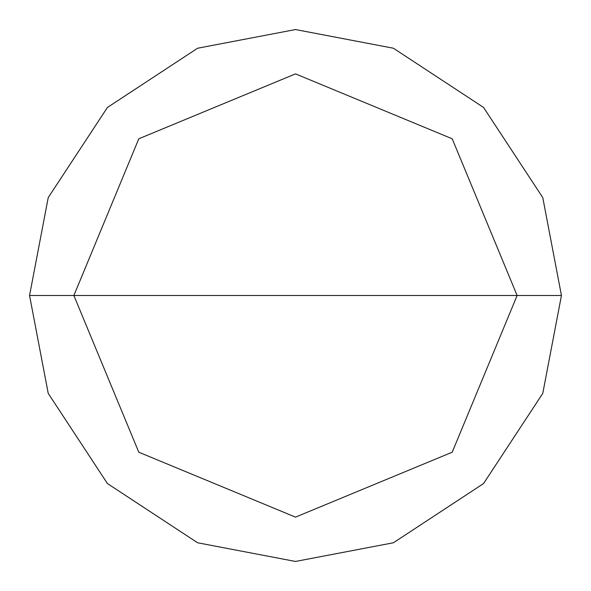 <?xml version="1.0" encoding="UTF-8"?>
<svg xmlns="http://www.w3.org/2000/svg" width="591" height="591" viewBox="0 0 591 591"><rect width="100%" height="100%" fill="white"/><g stroke="black" fill="none" stroke-linecap="round" stroke-linejoin="round"><path stroke-width="0.89" d="M517.125 295.5L452.211 452.211L295.5 517.125L138.789 452.211L73.875 295.5L517.125 295.5L452.211 138.789L295.5 73.875L138.789 138.789L73.875 295.5L29.55 295.5L48.226 197.608L107.444 107.444L197.608 48.226L295.5 29.55L393.392 48.226L483.556 107.444L542.774 197.608L561.45 295.5L542.774 197.608L483.556 107.444L393.392 48.226L295.5 29.55L197.608 48.226L107.444 107.444L48.226 197.608L29.55 295.5L48.226 393.392L107.444 483.556L197.608 542.774L295.5 561.45L393.392 542.774L483.556 483.556L542.774 393.392L561.45 295.5L73.875 295.5L138.789 138.789L295.5 73.875L452.211 138.789L517.125 295.5L561.45 295.5L542.774 393.392L483.556 483.556L393.392 542.774L295.5 561.45L197.608 542.774L107.444 483.556L48.226 393.392L29.55 295.5L73.875 295.5L138.789 452.211L295.5 517.125L452.211 452.211L517.125 295.5"/></g></svg>
